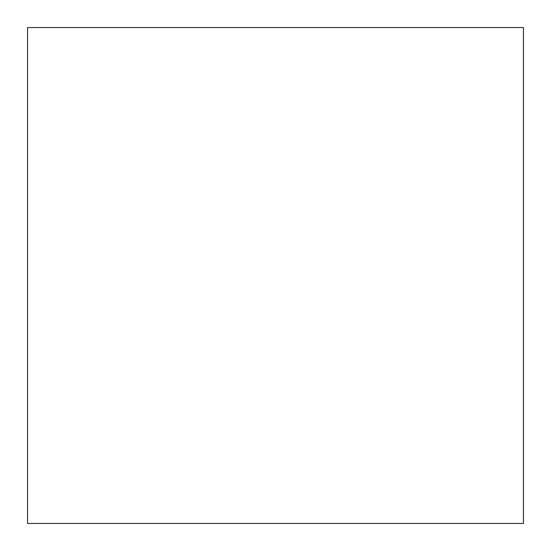 <?xml version="1.0" encoding="UTF-8"?>
<svg xmlns="http://www.w3.org/2000/svg" width="551" height="551" viewBox="0 0 551 551"><rect width="100%" height="100%" fill="white"/><g stroke="black" fill="none" stroke-linecap="round" stroke-linejoin="round"><path stroke-width="0.83" d="M523.45 523.45L523.45 27.55L27.55 27.55L27.55 523.45L523.45 523.45"/></g></svg>
